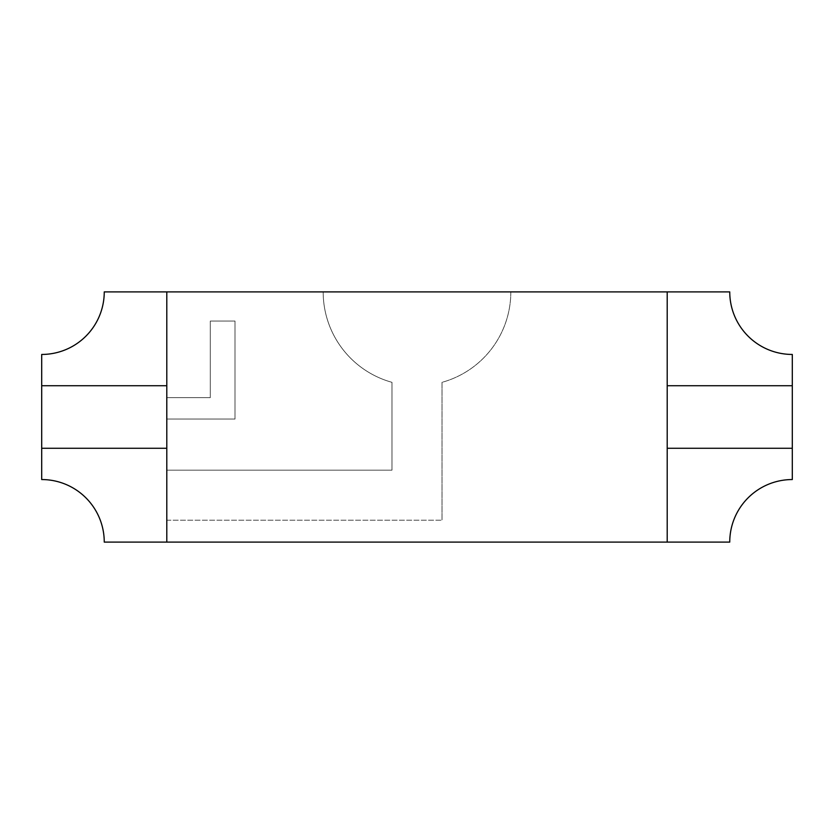 <?xml version="1.0" encoding="UTF-8"?>
<svg xmlns="http://www.w3.org/2000/svg" width="834" height="834" viewBox="0 0 834 834"><rect width="100%" height="100%" fill="white"/><g stroke="black" fill="none" stroke-linecap="round" stroke-linejoin="round"><path stroke-width="0.63" stroke-dasharray="4.17 3.13" d="M41.7 385.725L166.8 385.725L166.8 291.9L104.25 291.9A62.55 62.55 0 0 1 41.7 354.45L41.7 448.275L166.8 448.275L166.8 470.168L391.98 470.168L391.98 382.326A93.825 93.825 0 0 1 323.175 291.9L166.8 291.9L166.8 385.725L41.7 385.725L166.8 385.725M166.644 419.054L166.644 397.651L210.293 397.651L210.293 321.059L235 321.059L235 419.054L166.644 419.054L166.644 397.651L210.293 397.651L210.293 321.059L235 321.059L235 419.054L166.644 419.054M510.825 291.9A93.825 93.825 0 0 1 442.02 382.326L442.02 520.207L442.02 382.326A93.825 93.825 0 0 0 510.825 291.9L729.75 291.9A62.55 62.55 0 0 0 792.3 354.45L792.3 479.55A62.55 62.55 0 0 0 729.75 542.1L667.2 542.1L667.2 291.9L667.2 542.1L104.25 542.1A62.55 62.55 0 0 0 41.7 479.55L41.7 448.275L166.8 448.275L166.8 470.168L391.98 470.168L391.98 382.326A93.825 93.825 0 0 1 323.175 291.9L510.825 291.9M166.8 520.207L166.8 542.1L166.8 520.207L442.02 520.207L166.8 520.207M792.3 385.725L667.2 385.725M792.3 448.275L667.2 448.275M41.7 448.275L166.8 448.275"/><path stroke-width="1.25" d="M667.2 385.725L667.2 291.9L729.75 291.9A62.55 62.55 0 0 0 792.3 354.45L792.3 385.725L667.2 385.725L667.2 542.1L166.8 542.1L166.8 291.9L667.2 291.9M667.2 542.1L729.75 542.1A62.55 62.55 0 0 1 792.3 479.55L792.3 385.725M166.8 291.9L104.25 291.9A62.55 62.55 0 0 1 41.7 354.45L41.7 479.55A62.55 62.55 0 0 1 104.25 542.1L166.8 542.1M41.7 385.725L166.8 385.725M41.7 448.275L166.8 448.275M792.3 448.275L667.2 448.275"/></g></svg>
